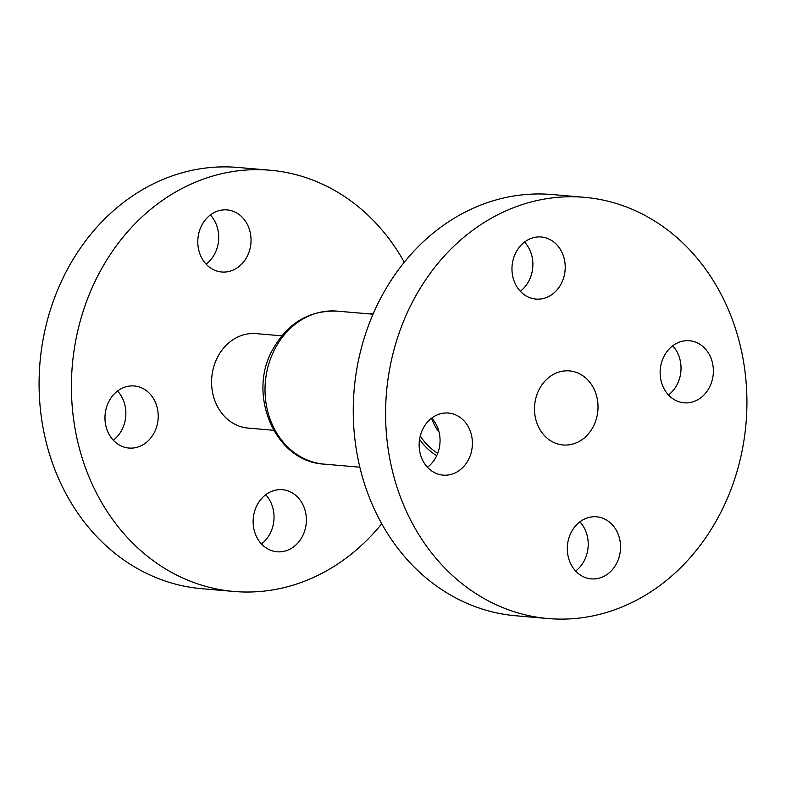 <?xml version="1.0" encoding="UTF-8"?>
<svg xmlns="http://www.w3.org/2000/svg" width="786" height="786" viewBox="0 0 786 786"><rect width="100%" height="100%" fill="white"/><g stroke="black" fill="none" stroke-linecap="round" stroke-linejoin="round"><path stroke-width="1.18" d="M206.119 264.145A31.155 26.586 94.9 0 0 214.637 253.966A31.155 26.586 94.9 0 0 210.363 214.971M201.845 225.15A31.155 26.586 94.9 0 0 221.74 271.995A31.155 26.586 94.9 0 0 246.981 256.757A31.155 26.586 94.9 0 0 227.085 209.911A31.155 26.586 94.9 0 0 201.845 225.15M113.302 440.199A31.155 26.586 94.9 0 0 121.81 430.021A31.155 26.586 94.9 0 0 117.536 391.025M109.028 401.204A31.155 26.586 94.9 0 0 128.914 448.049A31.155 26.586 94.9 0 0 154.154 432.811A31.155 26.586 94.9 0 0 134.268 385.965A31.155 26.586 94.9 0 0 109.028 401.204M261.453 543.941A31.155 26.586 94.9 0 0 269.971 533.763A31.155 26.586 94.9 0 0 265.697 494.767M257.179 504.946A31.155 26.586 94.9 0 0 277.075 551.782A31.155 26.586 94.9 0 0 302.315 536.543A31.155 26.586 94.9 0 0 282.42 489.707A31.155 26.586 94.9 0 0 257.179 504.946M281.771 335.838L256.148 333.628A47.396 40.459 94.9 0 0 217.751 356.815A47.396 40.459 94.9 0 0 248.012 428.075L273.626 430.286M404.279 262.229A211.395 180.436 94.9 0 0 270.237 170.238A211.395 180.436 94.9 0 0 98.967 273.636A211.395 180.436 94.9 0 0 233.923 591.465A211.395 180.436 94.9 0 0 381.721 523.771M270.237 170.238L237.893 167.447A211.395 180.436 94.9 0 0 66.623 270.856A211.395 180.436 94.9 0 0 201.58 588.675L233.923 591.465M571.363 532.034A31.155 26.586 94.9 0 0 591.249 578.869A31.155 26.586 94.9 0 0 616.489 563.631A31.155 26.586 94.9 0 0 596.603 516.795A31.155 26.586 94.9 0 0 571.363 532.034M575.637 571.029A31.155 26.586 94.9 0 0 584.155 560.85A31.155 26.586 94.9 0 0 579.881 521.855M423.202 428.291A31.155 26.586 94.9 0 0 443.098 475.137A31.155 26.586 94.9 0 0 468.338 459.898A31.155 26.586 94.9 0 0 448.442 413.053A31.155 26.586 94.9 0 0 423.202 428.291M427.476 467.287A31.155 26.586 94.9 0 0 435.994 457.108A31.155 26.586 94.9 0 0 431.72 418.113M516.029 252.237A31.155 26.586 94.9 0 0 535.914 299.083A31.155 26.586 94.9 0 0 561.155 283.844A31.155 26.586 94.9 0 0 541.269 236.999A31.155 26.586 94.9 0 0 516.029 252.237M520.303 291.233A31.155 26.586 94.9 0 0 528.821 281.054A31.155 26.586 94.9 0 0 524.547 242.059M664.19 355.979A31.155 26.586 94.9 0 0 684.075 402.815A31.155 26.586 94.9 0 0 709.316 387.577A31.155 26.586 94.9 0 0 689.43 340.741A31.155 26.586 94.9 0 0 664.19 355.979M668.464 394.975A31.155 26.586 94.9 0 0 676.972 384.796A31.155 26.586 94.9 0 0 672.698 345.801M539.343 389.09A37.158 31.715 94.9 0 0 563.071 444.964A37.158 31.715 94.9 0 0 593.175 426.788A37.158 31.715 94.9 0 0 569.457 370.913A37.158 31.715 94.9 0 0 539.343 389.09M584.42 197.325L552.077 194.535A211.395 180.436 94.9 0 0 380.807 297.933A211.395 180.436 94.9 0 0 515.763 615.762L548.107 618.553A211.395 180.436 94.9 0 0 719.377 515.144A211.395 180.436 94.9 0 0 584.42 197.325A211.395 180.436 94.9 0 0 413.141 300.724A211.395 180.436 94.9 0 0 548.107 618.553M373.301 313.575A31.155 26.586 94.9 0 0 369.381 313.909M324.029 464.113C275.1 461.775 246.696 394.454 272.88 349.23C287.843 322.879 309.281 310.185 337.223 311.138A76.773 65.523 94.9 0 0 275.021 348.689A76.773 65.523 94.9 0 0 324.029 464.113L359.831 467.198M431.583 418.221A47.396 40.459 94.9 0 0 439.079 432.133M437.743 453.208A60.748 51.856 -85.1 0 1 420.274 435.935M419.577 439.315A63.42 54.136 94.9 0 0 436.731 455.625M337.223 311.138L373.016 314.223"/></g></svg>
